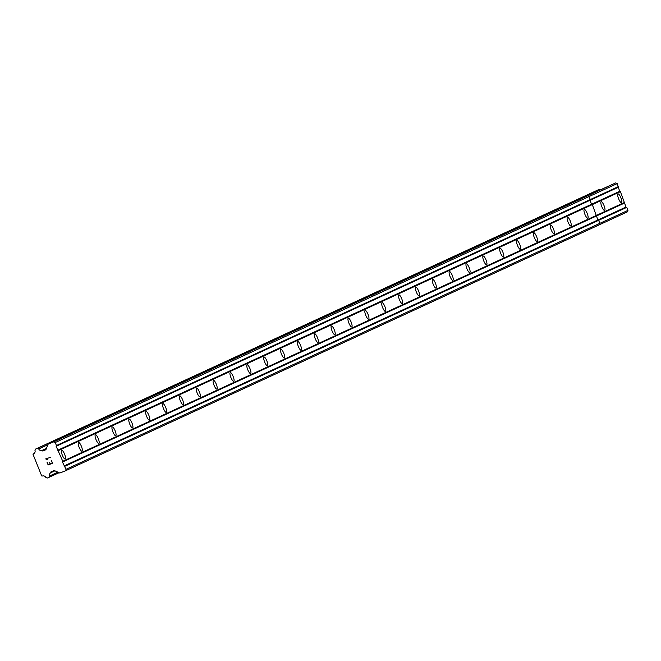 <?xml version="1.0" encoding="UTF-8"?>
<svg xmlns="http://www.w3.org/2000/svg" width="661" height="661" viewBox="0 0 661 661"><rect width="100%" height="100%" fill="white"/><g stroke="black" fill="none" stroke-linecap="round" stroke-linejoin="round"><path stroke-width="0.99" d="M601.138 201.688A4.71 1.239 -111.7 0 1 601.155 201.679A4.71 1.239 -111.7 0 1 604.038 205.571A4.71 1.239 -111.7 0 1 604.658 210.429A4.71 1.239 -111.7 0 1 604.641 210.438A4.71 1.239 -111.7 0 1 601.766 206.546A4.71 1.239 -111.7 0 1 601.138 201.688M618.002 193.921A4.71 1.239 -111.7 0 1 618.018 193.913A4.71 1.239 -111.7 0 1 620.894 197.804A4.71 1.239 -111.7 0 1 621.514 202.663A4.71 1.239 -111.7 0 1 621.497 202.671A4.71 1.239 -111.7 0 1 618.622 198.779A4.71 1.239 -111.7 0 1 618.002 193.921M65.389 470.83L627.33 211.9L627.95 210.388L626.744 207.38L625.992 207.042L620.415 191.64L619.663 191.302L617.184 183.601L615.688 182.932L582.044 198.085L587.588 195.879L589.083 196.548L590.298 199.556L589.984 200.316L591.57 204.249L592.314 204.588L597.899 219.989L598.643 220.328L599.849 223.335L599.238 224.847L599.849 223.335L598.643 220.328L597.899 219.989L592.314 204.588L591.57 204.249L589.984 200.316L590.298 199.556L589.083 196.548L587.588 195.879L582.044 198.085L48.195 444.06L53.739 441.854L55.235 442.531L56.449 445.539L56.135 446.291L62.778 461.279L62.465 462.039L66.009 469.318L65.389 470.83L59.837 473.036L54.227 470.508L51.062 471.772L50.748 472.739A2.768 2.669 -114.7 0 0 49.583 475.978L49.03 477.333L47.179 478.068L45.84 477.465A2.768 2.669 -114.7 0 0 42.568 475.994L41.701 475.928L33.05 454.404L33.628 453.768A2.768 2.669 -114.7 0 0 34.983 450.455L35.537 449.1L37.388 448.365L38.718 448.968A2.768 2.669 -114.7 0 0 41.817 450.513L42.709 451L45.882 449.736L48.195 444.06M600.081 189.773L599.329 189.434L597.478 190.17L569.385 203.117L571.228 202.382L571.98 202.72L571.228 202.382L569.385 203.117L35.537 449.1M624.719 202.349L62.778 461.279M620.415 191.64L58.465 450.562M624.414 203.109L62.465 462.039M625.992 207.042L64.051 465.972M626.744 207.38L64.795 466.311M627.95 210.388L66.009 469.318M599.329 189.434L37.388 448.365M615.688 182.932L53.739 441.854M617.184 183.601L55.235 442.531M618.39 186.609L56.449 445.539M618.085 187.369L56.135 446.291M619.663 191.302L57.722 450.232M61.671 450.257A4.71 1.239 -111.7 0 1 61.688 450.248A4.71 1.239 -111.7 0 1 64.571 454.14A4.71 1.239 -111.7 0 1 65.191 458.998A4.71 1.239 -111.7 0 1 65.175 459.007A4.71 1.239 -111.7 0 1 62.299 455.115A4.71 1.239 -111.7 0 1 61.671 450.257M78.535 442.49A4.71 1.239 -111.7 0 1 78.552 442.482A4.71 1.239 -111.7 0 1 81.427 446.373A4.71 1.239 -111.7 0 1 82.047 451.232A4.71 1.239 -111.7 0 1 82.03 451.24A4.71 1.239 -111.7 0 1 79.155 447.348A4.71 1.239 -111.7 0 1 78.535 442.49M95.391 434.715A4.71 1.239 -111.7 0 1 95.407 434.715A4.71 1.239 -111.7 0 1 98.282 438.607A4.71 1.239 -111.7 0 1 98.902 443.465A4.71 1.239 -111.7 0 1 98.894 443.473A4.71 1.239 -111.7 0 1 96.01 439.582A4.71 1.239 -111.7 0 1 95.391 434.715M112.246 426.948A4.71 1.239 -111.7 0 1 112.263 426.948A4.71 1.239 -111.7 0 1 115.146 430.84A4.71 1.239 -111.7 0 1 115.766 435.698A4.71 1.239 -111.7 0 1 115.749 435.706A4.71 1.239 -111.7 0 1 112.874 431.815A4.71 1.239 -111.7 0 1 112.246 426.948M129.11 419.181A4.71 1.239 -111.7 0 1 129.126 419.173A4.71 1.239 -111.7 0 1 132.002 423.065A4.71 1.239 -111.7 0 1 132.621 427.931A4.71 1.239 -111.7 0 1 132.605 427.94A4.71 1.239 -111.7 0 1 129.73 424.04A4.71 1.239 -111.7 0 1 129.11 419.181M145.965 411.415A4.71 1.239 -111.7 0 1 145.982 411.406A4.71 1.239 -111.7 0 1 148.857 415.298A4.71 1.239 -111.7 0 1 149.485 420.165A4.71 1.239 -111.7 0 1 149.469 420.165A4.71 1.239 -111.7 0 1 146.585 416.273A4.71 1.239 -111.7 0 1 145.965 411.415M162.821 403.648A4.71 1.239 -111.7 0 1 162.837 403.64A4.71 1.239 -111.7 0 1 165.721 407.531A4.71 1.239 -111.7 0 1 166.341 412.39A4.71 1.239 -111.7 0 1 166.324 412.398A4.71 1.239 -111.7 0 1 163.449 408.506A4.71 1.239 -111.7 0 1 162.821 403.648M179.685 395.881A4.71 1.239 -111.7 0 1 179.701 395.873A4.71 1.239 -111.7 0 1 182.576 399.765A4.71 1.239 -111.7 0 1 183.196 404.623A4.71 1.239 -111.7 0 1 183.18 404.631A4.71 1.239 -111.7 0 1 180.304 400.74A4.71 1.239 -111.7 0 1 179.685 395.881M196.54 388.114A4.71 1.239 -111.7 0 1 196.557 388.106A4.71 1.239 -111.7 0 1 199.432 391.998A4.71 1.239 -111.7 0 1 200.06 396.856A4.71 1.239 -111.7 0 1 200.043 396.864A4.71 1.239 -111.7 0 1 197.16 392.973A4.71 1.239 -111.7 0 1 196.54 388.114M213.396 380.348A4.71 1.239 -111.7 0 1 213.412 380.339A4.71 1.239 -111.7 0 1 216.296 384.231A4.71 1.239 -111.7 0 1 216.915 389.089A4.71 1.239 -111.7 0 1 216.899 389.098A4.71 1.239 -111.7 0 1 214.024 385.206A4.71 1.239 -111.7 0 1 213.396 380.348M230.259 372.573A4.71 1.239 -111.7 0 1 230.276 372.573A4.71 1.239 -111.7 0 1 233.151 376.464A4.71 1.239 -111.7 0 1 233.771 381.323A4.71 1.239 -111.7 0 1 233.754 381.331A4.71 1.239 -111.7 0 1 230.879 377.439A4.71 1.239 -111.7 0 1 230.259 372.573M247.115 364.806A4.71 1.239 -111.7 0 1 247.131 364.806A4.71 1.239 -111.7 0 1 250.007 368.698A4.71 1.239 -111.7 0 1 250.635 373.556A4.71 1.239 -111.7 0 1 250.618 373.564A4.71 1.239 -111.7 0 1 247.735 369.673A4.71 1.239 -111.7 0 1 247.115 364.806M263.97 357.039A4.71 1.239 -111.7 0 1 263.987 357.031A4.71 1.239 -111.7 0 1 266.87 360.923A4.71 1.239 -111.7 0 1 267.49 365.789A4.71 1.239 -111.7 0 1 267.474 365.797A4.71 1.239 -111.7 0 1 264.598 361.898A4.71 1.239 -111.7 0 1 263.97 357.039M280.834 349.272A4.71 1.239 -111.7 0 1 280.851 349.264A4.71 1.239 -111.7 0 1 283.726 353.156A4.71 1.239 -111.7 0 1 284.346 358.022A4.71 1.239 -111.7 0 1 284.329 358.022A4.71 1.239 -111.7 0 1 281.454 354.131A4.71 1.239 -111.7 0 1 280.834 349.272M297.69 341.506A4.71 1.239 -111.7 0 1 297.706 341.497A4.71 1.239 -111.7 0 1 300.581 345.389A4.71 1.239 -111.7 0 1 301.209 350.247A4.71 1.239 -111.7 0 1 301.193 350.256A4.71 1.239 -111.7 0 1 298.309 346.364A4.71 1.239 -111.7 0 1 297.69 341.506M314.545 333.739A4.71 1.239 -111.7 0 1 314.562 333.731A4.71 1.239 -111.7 0 1 317.445 337.622A4.71 1.239 -111.7 0 1 318.065 342.481A4.71 1.239 -111.7 0 1 318.048 342.489A4.71 1.239 -111.7 0 1 315.173 338.597A4.71 1.239 -111.7 0 1 314.545 333.739M331.409 325.972A4.71 1.239 -111.7 0 1 331.425 325.964A4.71 1.239 -111.7 0 1 334.301 329.856A4.71 1.239 -111.7 0 1 334.92 334.714A4.71 1.239 -111.7 0 1 334.904 334.722A4.71 1.239 -111.7 0 1 332.029 330.83A4.71 1.239 -111.7 0 1 331.409 325.972M348.264 318.205A4.71 1.239 -111.7 0 1 348.281 318.197A4.71 1.239 -111.7 0 1 351.156 322.089A4.71 1.239 -111.7 0 1 351.784 326.947A4.71 1.239 -111.7 0 1 351.768 326.955A4.71 1.239 -111.7 0 1 348.884 323.064A4.71 1.239 -111.7 0 1 348.264 318.205M365.12 310.43A4.71 1.239 -111.7 0 1 365.136 310.43A4.71 1.239 -111.7 0 1 368.02 314.322A4.71 1.239 -111.7 0 1 368.64 319.18A4.71 1.239 -111.7 0 1 368.623 319.189A4.71 1.239 -111.7 0 1 365.748 315.297A4.71 1.239 -111.7 0 1 365.12 310.43M381.984 302.664A4.71 1.239 -111.7 0 1 382 302.655A4.71 1.239 -111.7 0 1 384.876 306.555A4.71 1.239 -111.7 0 1 385.495 311.414A4.71 1.239 -111.7 0 1 385.479 311.422A4.71 1.239 -111.7 0 1 382.603 307.53A4.71 1.239 -111.7 0 1 381.984 302.664M398.839 294.897A4.71 1.239 -111.7 0 1 398.856 294.889A4.71 1.239 -111.7 0 1 401.731 298.78A4.71 1.239 -111.7 0 1 402.359 303.647A4.71 1.239 -111.7 0 1 402.342 303.655A4.71 1.239 -111.7 0 1 399.459 299.755A4.71 1.239 -111.7 0 1 398.839 294.897M415.695 287.13A4.71 1.239 -111.7 0 1 415.711 287.122A4.71 1.239 -111.7 0 1 418.595 291.014A4.71 1.239 -111.7 0 1 419.214 295.88A4.71 1.239 -111.7 0 1 419.198 295.88A4.71 1.239 -111.7 0 1 416.323 291.988A4.71 1.239 -111.7 0 1 415.695 287.13M432.558 279.363A4.71 1.239 -111.7 0 1 432.575 279.355A4.71 1.239 -111.7 0 1 435.45 283.247A4.71 1.239 -111.7 0 1 436.07 288.105A4.71 1.239 -111.7 0 1 436.053 288.113A4.71 1.239 -111.7 0 1 433.178 284.222A4.71 1.239 -111.7 0 1 432.558 279.363M449.414 271.597A4.71 1.239 -111.7 0 1 449.43 271.588A4.71 1.239 -111.7 0 1 452.306 275.48A4.71 1.239 -111.7 0 1 452.934 280.338A4.71 1.239 -111.7 0 1 452.917 280.347A4.71 1.239 -111.7 0 1 450.034 276.455A4.71 1.239 -111.7 0 1 449.414 271.597M466.278 263.83A4.71 1.239 -111.7 0 1 466.286 263.822A4.71 1.239 -111.7 0 1 469.17 267.713A4.71 1.239 -111.7 0 1 469.789 272.572A4.71 1.239 -111.7 0 1 469.773 272.58A4.71 1.239 -111.7 0 1 466.897 268.688A4.71 1.239 -111.7 0 1 466.278 263.83M483.133 256.063A4.71 1.239 -111.7 0 1 483.15 256.055A4.71 1.239 -111.7 0 1 486.025 259.947A4.71 1.239 -111.7 0 1 486.645 264.805A4.71 1.239 -111.7 0 1 486.628 264.813A4.71 1.239 -111.7 0 1 483.753 260.921A4.71 1.239 -111.7 0 1 483.133 256.063M499.989 248.288A4.71 1.239 -111.7 0 1 500.005 248.288A4.71 1.239 -111.7 0 1 502.881 252.18A4.71 1.239 -111.7 0 1 503.508 257.038A4.71 1.239 -111.7 0 1 503.492 257.046A4.71 1.239 -111.7 0 1 500.608 253.155A4.71 1.239 -111.7 0 1 499.989 248.288M516.852 240.521A4.71 1.239 -111.7 0 1 516.861 240.513A4.71 1.239 -111.7 0 1 519.744 244.413A4.71 1.239 -111.7 0 1 520.364 249.271A4.71 1.239 -111.7 0 1 520.347 249.28A4.71 1.239 -111.7 0 1 517.472 245.388A4.71 1.239 -111.7 0 1 516.852 240.521M533.708 232.755A4.71 1.239 -111.7 0 1 533.724 232.746A4.71 1.239 -111.7 0 1 536.6 236.638A4.71 1.239 -111.7 0 1 537.219 241.505A4.71 1.239 -111.7 0 1 537.203 241.513A4.71 1.239 -111.7 0 1 534.328 237.613A4.71 1.239 -111.7 0 1 533.708 232.755M550.563 224.988A4.71 1.239 -111.7 0 1 550.58 224.98A4.71 1.239 -111.7 0 1 553.464 228.871A4.71 1.239 -111.7 0 1 554.083 233.738A4.71 1.239 -111.7 0 1 554.067 233.738A4.71 1.239 -111.7 0 1 551.183 229.846A4.71 1.239 -111.7 0 1 550.563 224.988M567.427 217.221A4.71 1.239 -111.7 0 1 567.444 217.213A4.71 1.239 -111.7 0 1 570.319 221.105A4.71 1.239 -111.7 0 1 570.939 225.963A4.71 1.239 -111.7 0 1 570.922 225.971A4.71 1.239 -111.7 0 1 568.047 222.079A4.71 1.239 -111.7 0 1 567.427 217.221M584.283 209.454A4.71 1.239 -111.7 0 1 584.299 209.446A4.71 1.239 -111.7 0 1 587.175 213.338A4.71 1.239 -111.7 0 1 587.794 218.196A4.71 1.239 -111.7 0 1 587.786 218.204A4.71 1.239 -111.7 0 1 584.902 214.313A4.71 1.239 -111.7 0 1 584.283 209.454M48.327 464.543L50.145 463.815L48.327 464.543L47.047 462.246L48.146 464.98L47.047 462.246M50.145 463.815L49.616 462.502L50.145 463.815M49.616 462.502L50.451 463.7L52.277 462.973L50.451 463.7M52.277 462.973L51.302 460.552L52.277 462.973M51.302 460.552L52.706 463.163L48.146 464.98L52.706 463.163M47.369 459.61L46.914 459.188M47.055 459.734L46.642 459.362L47.055 459.734M46.642 459.362L45.733 458.949L46.642 459.362M45.708 458.883L50.393 457.387M54.921 470.822L50.748 472.739M57.887 472.152L49.583 475.978M59.093 472.698L49.03 477.333M47.922 444.721L38.718 448.968M46.435 448.381L41.817 450.513M45.981 449.497L42.709 451"/></g></svg>
